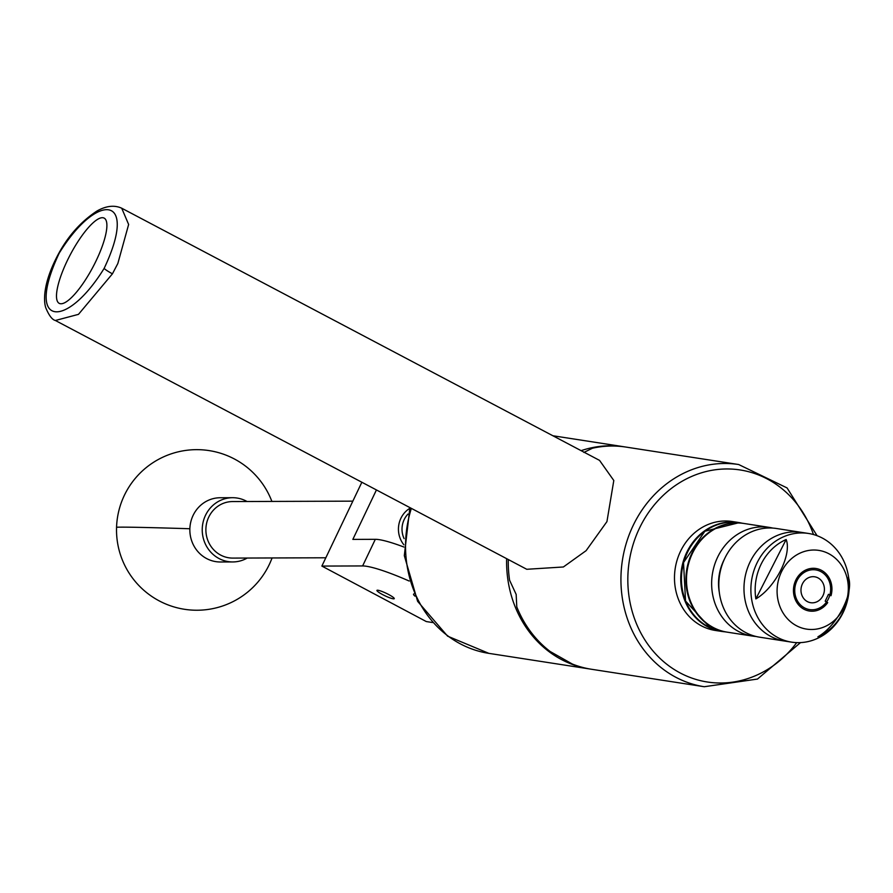 <?xml version="1.0" encoding="UTF-8"?>
<svg xmlns="http://www.w3.org/2000/svg" width="893" height="893" viewBox="0 0 893 893"><rect width="100%" height="100%" fill="white"/><g stroke="black" fill="none" stroke-linecap="round" stroke-linejoin="round"><path stroke-width="1.34" d="M378.04 590.262A9.6 1.384 -154.5 0 0 376.924 590.396A9.6 1.384 -154.5 0 0 383.075 594.827A9.6 1.384 -154.5 0 0 393.143 598.801A9.6 1.384 -154.5 0 0 394.26 598.667A9.6 1.384 -154.5 0 0 388.098 594.225A9.6 1.384 -154.5 0 0 378.04 590.262M413.984 593.901A16.141 2.333 -154.5 0 0 413.559 594.169A16.141 2.333 -154.5 0 0 415.022 596.167M409.173 581.03A64.24 9.276 -154.5 0 0 362.625 565.939L321.871 566.073L426.296 621.561L432.513 622.521M376.433 489.944L352.847 539.394L375.317 539.316A64.24 9.276 25.5 0 1 403.915 547.029M361.855 482.242L321.871 566.073M408.001 514.055A21.265 20.148 89.8 0 0 403.201 536.38A21.265 20.148 89.8 0 0 404.105 538.602M403.904 544.83A24.089 22.827 -90.2 0 1 399.785 537.34A24.089 22.827 -90.2 0 1 409.608 508.463M352.835 501.152L232.571 501.565A28.263 26.79 89.8 0 0 207.466 539.394A28.263 26.79 89.8 0 0 232.772 558.092L325.822 557.779M247.227 558.047A32.126 30.44 -90.2 0 1 232.783 561.943L220.404 561.987A32.126 30.44 -90.2 0 1 219.243 561.965A32.126 30.44 -90.2 0 1 189.863 528.745A32.126 30.44 -90.2 0 1 220.18 497.747L232.56 497.702A32.126 30.44 -90.2 0 1 233.72 497.725A32.126 30.44 -90.2 0 1 247.037 501.509M232.783 561.943A32.126 30.44 -90.2 0 1 231.622 561.931A32.126 30.44 -90.2 0 1 202.231 529.315A32.126 30.44 -90.2 0 1 232.56 497.702M104.146 268.38C139.096 194.551 97.27 191.348 59.195 253.177C24.39 326.916 66.049 330.131 104.146 268.38A8.026 0.904 -150.4 0 0 112.44 273.816L78.472 314.358L55.366 320.487L526.77 569.288L563.383 566.977L586.121 550.657L606.939 521.612L613.804 480.501L599.549 460.386L121.716 208.214L128.637 224.467L117.843 263.491L112.44 273.816M61.17 303.765A48.177 12.904 -62.2 0 0 94.758 263.547A48.177 12.904 -62.2 0 0 104.18 218.126A48.177 12.904 -62.2 0 0 102.226 217.702A48.177 12.904 -62.2 0 0 68.627 257.932A48.177 12.904 -62.2 0 0 59.206 303.352A48.177 12.904 -62.2 0 0 61.17 303.765M724.937 631.809A55.12 49.148 -81.2 0 1 721.6 631.418L715.338 630.458A55.12 49.148 -81.2 0 1 700.291 625.212A55.12 49.148 -81.2 0 1 677.207 559.766A55.12 49.148 -81.2 0 1 732.204 521.512L738.466 522.483A55.12 49.148 -81.2 0 1 741.759 523.119M721.6 631.418A55.12 49.148 -81.2 0 1 706.553 626.183A55.12 49.148 -81.2 0 1 683.469 560.737A55.12 49.148 -81.2 0 1 738.466 522.483M772.802 528.087A54.986 49.037 98.8 0 0 769.23 527.383L744.081 523.488A54.986 49.037 98.8 0 0 715.349 528.689A54.986 49.037 98.8 0 0 686.884 586.656A54.986 49.037 98.8 0 0 727.248 632.166L752.397 636.062A54.986 49.037 98.8 0 0 756.014 636.475M769.23 527.383A54.986 49.037 98.8 0 0 740.498 532.585A54.986 49.037 98.8 0 0 712.034 590.552A54.986 49.037 98.8 0 0 752.397 636.062M808.466 533.456L801.568 532.384A54.986 49.037 98.8 0 0 746.939 569.779A54.986 49.037 98.8 0 0 768.471 635.113A54.986 49.037 98.8 0 0 784.735 641.074A54.986 49.037 98.8 0 1 744.371 595.564A54.986 49.037 98.8 0 1 772.836 537.586A54.986 49.037 98.8 0 1 801.568 532.384L776.419 528.489A54.986 49.037 98.8 0 0 747.687 533.69A54.986 49.037 98.8 0 0 719.222 591.668A54.986 49.037 98.8 0 0 759.586 637.178L791.633 642.145A54.986 49.037 98.8 0 0 846.263 604.74A54.986 49.037 98.8 0 0 824.73 539.417A54.986 49.037 98.8 0 0 808.466 533.456A54.986 49.037 98.8 0 0 753.837 570.85A54.986 49.037 98.8 0 0 775.37 636.173A54.986 49.037 98.8 0 0 791.633 642.145M724.357 559.252A47.284 42.161 98.8 0 0 719.267 592.115M803.689 607.419A20.07 17.905 98.8 0 0 809.627 609.595A20.07 17.905 98.8 0 0 829.575 595.944A20.07 17.905 98.8 0 0 821.705 572.089A20.07 17.905 98.8 0 0 815.767 569.913A20.07 17.905 98.8 0 0 795.819 583.564A20.07 17.905 98.8 0 0 803.689 607.419M755.858 598.913C775.437 587.561 792.08 554.508 786.164 539.506A52.508 46.816 98.8 0 0 755.858 598.913L786.164 539.506M830.568 554.709A39.828 35.508 98.8 0 0 781.888 571.029A39.828 35.508 98.8 0 0 794.826 624.799A39.828 35.508 98.8 0 0 843.505 608.49A39.828 35.508 98.8 0 0 830.568 554.709M848.35 577.135C854.378 592.182 837.623 625.446 817.91 636.809A52.508 46.816 98.8 0 0 848.35 577.135M818.278 578.05A13.105 11.687 98.8 0 0 814.706 576.8A13.105 11.687 98.8 0 0 801.624 585.897A13.105 11.687 98.8 0 0 807.116 601.458A13.105 11.687 98.8 0 0 810.688 602.708A13.105 11.687 98.8 0 0 823.77 593.611A13.105 11.687 98.8 0 0 818.278 578.05M803.533 608.981A21.521 19.188 98.8 0 0 827.699 602.608L825.199 601.19L828.481 594.303L830.992 595.72A21.521 19.188 98.8 0 0 821.861 570.538A21.521 19.188 98.8 0 0 795.775 580.193A21.521 19.188 98.8 0 0 803.533 608.981M508.284 559.531A112.418 100.239 98.8 0 0 509.59 580.238L516.165 594.425L516.779 606.894A112.418 100.239 98.8 0 0 550.211 651.533L572.368 664.057A112.418 100.239 98.8 0 0 591.59 669.281L704.264 686.728A112.418 100.239 -81.2 0 1 633.07 525.664A112.418 100.239 -81.2 0 1 738.678 464.527L626.004 447.08A112.418 100.239 98.8 0 0 592.461 448.219L583.888 452.427M581.109 450.664A112.418 100.239 -81.2 0 1 624.341 446.824A112.418 100.239 -81.2 0 1 625.167 446.958M590.764 669.147A112.418 100.239 -81.2 0 1 589.927 669.013A112.418 100.239 -81.2 0 1 506.632 558.661M375.317 539.316L362.625 565.939M271.885 501.431A80.303 80.303 0 0 0 116.559 527.328A80.303 0.971 1.9 0 1 120.756 527.149A80.303 0.971 1.9 0 1 189.863 528.745M121.716 208.214C114.404 204.888 106.144 205.825 96.946 211.027C81.453 221.241 68.828 235.172 59.061 252.819A8.026 0.882 29.6 0 0 59.195 253.177M739.024 522.695A54.986 49.037 98.8 0 0 683.647 562.59A54.986 49.037 98.8 0 0 710.069 627.656A54.986 49.037 98.8 0 0 722.191 631.384L726.679 632.077A54.986 49.037 -81.2 0 1 714.556 628.348A54.986 49.037 -81.2 0 1 688.135 563.282A54.986 49.037 -81.2 0 1 743.512 523.398A54.986 49.037 -81.2 0 1 743.791 523.443L739.024 522.695L704.845 531.257L683.513 562.557L685.556 601.045L710.002 627.634L722.191 631.384M813.467 534.527A107.283 95.663 98.8 0 0 730.173 469.015A107.283 95.663 98.8 0 0 639.41 528.31A107.283 95.663 98.8 0 0 669.46 666.267A107.283 95.663 98.8 0 0 796.723 642.625M411.349 508.374A112.418 100.239 98.8 0 0 488.873 653.363L447.605 636.151L417.623 601.324L404.317 555.658L409.887 507.592M116.559 527.328A80.303 80.303 0 0 0 272.075 557.958M59.061 252.819C40.877 286.084 44.36 303.977 45.844 307.94C49.015 315.542 52.196 319.727 55.366 320.487M704.264 686.728L757.476 679.06L800.519 642.603M624.341 446.824L552.867 435.751M589.927 669.013L488.873 653.363M817.073 535.7L787.079 487.935L738.678 464.527"/></g></svg>
